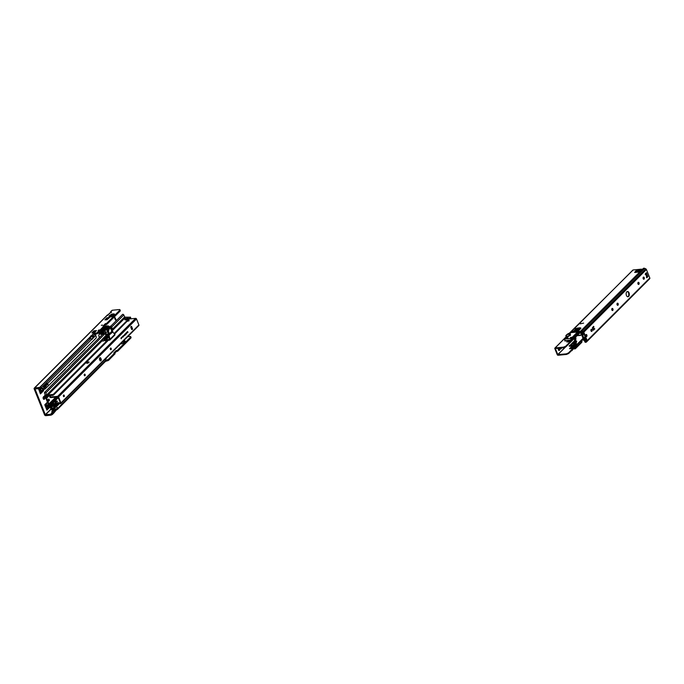 <?xml version="1.0" encoding="UTF-8"?>
<svg xmlns="http://www.w3.org/2000/svg" width="684" height="684" viewBox="0 0 684 684"><rect width="100%" height="100%" fill="white"/><g stroke="black" fill="none" stroke-linecap="round" stroke-linejoin="round"><path stroke-width="1.03" d="M40.698 390.607A1.086 0.641 84.4 0 0 40.92 389.367A1.086 0.641 84.4 0 0 40.211 388.589A1.086 0.641 84.4 0 0 39.946 388.726A1.086 0.641 84.4 0 0 39.715 389.974A1.086 0.641 84.4 0 0 40.424 390.744A1.086 0.641 84.4 0 0 40.698 390.607M40.005 390.547A1.086 0.641 84.4 0 0 39.834 388.863M46.324 405.073A1.086 0.641 -95.6 0 1 46.486 406.758M46.426 404.937A1.086 0.641 -95.6 0 1 46.7 404.8A1.086 0.641 -95.6 0 1 47.401 405.569A1.086 0.641 -95.6 0 1 47.179 406.818A1.086 0.641 -95.6 0 1 46.905 406.954A1.086 0.641 -95.6 0 1 46.204 406.176A1.086 0.641 -95.6 0 1 46.426 404.937M109.269 315.692L109.26 315.999A2.685 0.949 -21.8 0 0 109.158 316.341A1.667 0.59 158.2 0 1 108.927 316.76L108.884 316.803A3.163 1.12 -21.8 0 0 112.039 316.521L112.125 316.453A1.667 0.59 158.2 0 1 112.775 315.991A2.685 0.949 -21.8 0 0 113.416 315.589L114.074 314.939A2.685 0.949 -21.8 0 0 114.185 314.58A1.667 0.59 158.2 0 1 114.416 314.161L114.459 314.093A3.163 1.12 -21.8 0 0 111.304 314.401L111.218 314.469A1.667 0.59 158.2 0 1 110.569 314.931A2.685 0.949 -21.8 0 0 109.927 315.333L109.269 315.692M109.534 316.666L110.278 316.196A2.685 0.949 158.2 0 1 110.911 315.803A1.667 0.59 -21.8 0 0 111.56 315.341L111.646 315.273A3.163 1.12 158.2 0 1 114.151 314.768M102.395 325.054L101.335 325.327L102.395 325.054M120.435 343.949A3.163 1.12 -21.8 0 0 122.804 343.436L122.889 343.368A1.667 0.59 158.2 0 1 123.539 342.906A2.685 0.949 -21.8 0 0 124.18 342.504L124.847 341.846A2.685 0.949 -21.8 0 0 124.95 341.496A1.667 0.59 158.2 0 1 125.181 341.077L125.223 341.034A3.163 1.12 -21.8 0 0 123.479 340.906M89.476 338.392L91.656 336.571L94.187 336.93L91.947 339.444L91.254 338.965A1.163 0.838 -135 0 0 90.553 338.589L89.065 338.315A1.163 0.838 -135 0 0 88.8 338.298L93.349 333.741A1.163 0.838 45 0 1 93.623 333.758L94.794 333.972L95.23 334.801A1.163 0.838 45 0 1 95.7 335.416L96.076 336.366A1.667 0.992 -95.6 0 1 96.179 337.981L48.29 385.887L46.555 387.52L45.922 385.93L45.033 386.819L45.477 388.495M46.555 387.52L45.674 388.409M54.797 408.126L53.916 409.015L54.549 410.605L55.438 409.716L54.797 408.126L57.345 405.68M44.058 387.572L45.041 389.059L44.434 387.418L42.716 388.418L39.988 387.409A1.163 0.838 -135 0 0 39.723 387.392L34.73 387.879A1.163 0.838 -135 0 0 34.2 388.982L44.503 414.743A1.163 0.838 -135 0 0 45.845 415.667L50.83 415.179A1.163 0.838 -135 0 0 51.069 415.12L52.3 414.521L51.762 413.692L52.377 414.478L53.839 413.042M45.041 389.059L44.879 389.128A4.164 2.479 -95.6 0 1 44.409 389.256A4.164 2.479 -95.6 0 1 42.716 388.418L41.673 388.469L41.647 387.631M44.409 389.256L43.605 389.333A4.164 2.479 -95.6 0 1 41.912 388.495M44.434 387.418L44.87 386.982L45.512 388.572L45.067 389.008M48.29 385.887L47.76 383.373L46.965 383.45L46.871 384.357L43.844 387.281L43.006 386.144L41.536 387.614L41.656 388.469L35.004 388.905L45.306 414.666L50.488 414.307L51.83 413.623M53.925 411.332L53.771 413.05L53.831 412.238L52.694 413.375A4.164 2.479 -95.6 0 1 53.215 409.981L53.925 411.332M52.3 414.521L52.694 413.375L51.898 413.452A4.164 2.479 -95.6 0 1 52.42 410.058L53.326 409.776M53.942 411.315L54.387 410.768L53.916 409.015M52.523 409.69L56.37 405.928M53.754 409.177L53.318 409.613L53.95 411.212M53.908 412.897L57.747 408.322L56.533 406.493M105.191 359.194A1.667 0.992 -95.6 0 1 105.302 359.425L105.678 360.374A1.163 0.838 45 0 1 105.729 361.032L105.421 361.383L105.729 361.032M105.678 360.374L57.747 408.322L56.909 408.331M93.392 337.007L91.468 339.196M50.043 406.98L46.905 410.118L44.768 404.766L47.512 402.021M114.219 317L115.305 319.719L115.938 319.59L115.852 321.095M113.621 315.504L114.006 314.76M110.107 317.008L111.971 315.153M59.08 377.884A4.275 2.539 84.4 0 0 58.396 378.337L46.726 390.248M44.699 396.729A1.334 0.795 84.4 0 0 44.101 396.378A1.334 0.795 84.4 0 0 43.767 396.549L43.434 396.874A1.334 0.795 84.4 0 0 43.16 398.404A1.334 0.795 84.4 0 0 44.032 399.362A1.334 0.795 84.4 0 0 44.366 399.191L44.691 398.866A1.334 0.795 84.4 0 0 44.99 397.43M68.81 365.359L84.978 349.652A199.933 70.674 158.2 0 1 79.635 354.791L75.907 358.262M54.258 379.911L65.382 369.249A399.875 141.349 158.2 0 1 56.541 377.816L54.292 379.988M42.28 388.863L42.964 389.906A1.035 0.744 45 0 1 43.682 390.641L40.424 393.907L38.424 388.418M43.682 390.641L43.152 389.307M99.531 333.929L99.094 334.493A1.436 0.855 84.4 0 0 98.958 336.357L99.428 337.52M43.614 399.217L43.887 398.943A1.334 0.795 84.4 0 0 44.221 397.755A1.334 0.795 84.4 0 0 43.716 396.6M107.354 315.563L110.346 312.81A1.163 0.838 45 0 1 110.286 312.631L111.133 312.708M111.381 312.417L111.03 311.545L110.586 311.759L111.919 310.433A1.163 0.838 45 0 1 112.338 310.245L119.23 309.57A1.667 0.59 158.2 0 1 119.965 309.767A1.667 0.59 158.2 0 1 119.743 310.254L106.559 323.455L105.327 323.72L103.01 326.037L103.917 326.097L100.035 329.979M107.978 314.785L110.286 312.631M51.907 414.735L51.36 413.923M53.771 411.674L56.892 408.562M105.584 361.28L57.516 409.357L56.669 408.784M41.177 388.461L41.057 387.606M105.627 360.254L108.175 359.519L114.681 353.012L113.775 352.953L116.092 350.636L117.323 350.37L117.665 351.234L130.858 338.041A1.667 0.59 -21.8 0 0 131.072 337.554L130.73 336.682A1.667 0.59 -21.8 0 0 129.994 336.485L127.669 336.716M117.665 351.234L116.442 351.508L114.784 353.166M114.998 353.808L108.525 360.391L105.439 361.417M121.675 342.71L121.684 342.718A2.685 0.949 158.2 0 1 121.684 342.718A1.667 0.59 -21.8 0 0 122.325 342.257L122.41 342.188A3.163 1.12 158.2 0 1 124.924 341.684M119.469 345.334L119.007 345.377M106.422 358.382L105.96 358.425M107.713 360.759L107.362 359.895L107.696 360.759M117.323 350.37L130.516 337.178A1.667 0.59 -21.8 0 0 130.73 336.682M105.319 359.476L106.96 357.433M117.716 346.668L119.999 344.377M93.375 336.887L93.862 336.348L94.187 336.93L95.7 335.416M91.408 335.69A1.163 0.838 45 0 1 91.673 335.699L93.161 335.972A1.163 0.838 45 0 1 93.862 336.348M46.965 383.45L43.451 386.648M46.58 383.544L46.461 382.689L43.006 386.144M94.794 333.972L94.879 334.562M93.366 333.724L96.598 332.971L98.334 331.68M91.955 332.766L93.742 330.971L96.478 330.569L94.614 332.509L92.032 332.971M107.02 319.744L104.934 319.864L106.79 317.923L109.517 317.521L107.02 319.744M119.965 309.767L120.307 310.639A1.667 0.59 158.2 0 1 120.093 311.126L106.901 324.319L106.559 323.455M104.019 326.242L105.678 324.592L106.901 324.319M101.548 329.671L104.233 326.892M99.052 332.176L97.761 333.467L97.41 332.604M94.862 334.485L96.897 333.852L96.555 332.98L96.897 333.852L97.761 333.467M93.058 332.877L95.657 331.466M106.097 319.83L108.705 318.419M109.534 317.025A2.685 0.949 158.2 0 1 109.611 316.863L109.26 315.982M115.793 319.231L114.553 316.675M91.665 339.452L47.76 383.373L46.461 382.689L90.553 338.589M70.657 363.503L68.939 365.692M115.305 319.719L115.485 319.018M109.56 316.966L110.432 316.094M111.466 315.427L111.937 315.162M57.165 408.083L55.438 409.716M45.922 385.93L47.649 384.297L46.871 384.357M100.984 330.688L101.796 330.859L102.788 334.408L103.54 334.125M101.001 330.774L99.265 330.799L99.684 331.398A1.06 0.658 50.8 0 1 99.642 332.133L101.146 332.133L100.642 330.868M109.602 327.781L110.68 326.858L109.602 327.781L107.687 327.67L106.011 328.816L107.627 327.055M109.337 326.952L107.713 327.67L109.902 326.892M98.436 331.971L98.145 331.184L98.676 331.013L98.205 330.611L98.145 331.184L98.855 332.159L98.334 331.654M99.368 330.449L99.018 329.876L98.205 330.611L98.812 330.269L99.565 331.278M98.812 330.269L98.265 330.483L98.676 331.013M100.557 329.876L100.557 329.876A3.403 1.206 -21.8 0 0 102.07 329.628A1.975 0.693 -21.8 0 0 103.207 329.158A3.959 1.402 -21.8 0 0 105.191 327.114A4.027 1.419 158.2 0 1 105.687 326.165L106.217 327.251L105.798 326.242A3.924 1.385 -21.8 0 0 105.319 327.166A4.061 1.436 158.2 0 1 103.284 329.261A2.069 0.735 158.2 0 1 102.087 329.748A3.505 1.24 158.2 0 1 100.873 329.987A3.505 1.24 158.2 0 1 100.531 330.004L100.941 331.03M101.6 330.894L103.164 330.372M102.061 330.517L102.874 332.321L102.155 332.749L102.788 334.408L102.104 334.365L101.6 333.108M106.704 334.425L108.465 334.04L106.584 334.373L104.755 330.115L107.123 329.799L104.934 330.244L105.798 329.235L104.823 330.03L104.601 329.508L103.977 329.765L104.481 329.38M109.132 326.978L109.628 327.046M109.748 326.901L108.901 327.02M102.155 332.749L101.463 331.09M102.01 332.407L101.403 332.356M103.096 331.441L103.532 332.569L105.55 332.373L104.746 330.295L103.814 330.269L104.216 331.33L103.139 331.304L104.216 331.33M104.105 331.082L103.139 331.304M102.703 330.799L103.122 330.492L103.481 331.167M103.01 330.013L103.643 329.714L102.797 330.714M108.072 327.097L108.841 326.071L109.235 326.696M107.508 325.909L105.678 326.046A4.198 1.488 -21.8 0 0 105.575 326.148A4.198 1.488 -21.8 0 0 105.037 327.183A3.788 1.342 158.2 0 1 103.13 329.124A1.804 0.633 158.2 0 1 102.087 329.551A3.232 1.146 158.2 0 1 100.625 329.791L99.248 330.594L100.924 330.663M104.891 327.662A3.694 1.308 -21.8 0 0 104.977 327.303L105.037 327.183M111.535 326.807L111.851 327.508A1.334 0.47 158.2 0 1 111.689 327.756L110.791 327.089M112.116 328.183L111.432 326.738L111.911 328.91L111.526 327.91L110.748 328.277M109.055 332.8L109.414 333.715L111.86 331.261L110.62 328.158L109.449 328.004L108.183 329.261L110.261 327.935L109.414 328.012L107.602 329.192M107.029 329.064L108.046 328.517L107.465 329.072M108.346 327.072L109.064 326.961M108.286 331.099L107.585 331.92L105.55 332.373L106.627 334.425M103.472 329.859L101.796 330.859M103.173 334.365L103.566 334.04L102.874 332.321M106.918 325.815L105.644 326.063L103.13 329.124L99.043 330.252L98.864 331.15L99.513 331.483L99.496 331.047M105.858 326.071A3.027 1.069 158.2 0 1 106.567 325.96A3.027 1.069 158.2 0 1 107.243 325.96L104.156 329.372L101.258 330.731L99.719 330.56L100.343 329.962M98.889 332.168L99.642 332.133M107.294 326.225L107.2 326.088A2.924 1.035 -21.8 0 0 106.55 326.088A2.924 1.035 -21.8 0 0 105.866 326.208L105.687 326.165M109.004 326.995L109.697 327.072M109.902 326.875L107.602 325.917M108.046 326.901L107.687 326.012L105.156 329.209M105.31 329.526L104.678 329.483L104.686 330.081M104.643 329.218L104.259 329.483A1.522 0.539 -21.8 0 0 103.968 329.722L103.977 329.765M104.327 330.03L105.37 329.543M107.328 326.191L104.105 329.406M101.36 330.74L99.693 330.483M103.404 331.176L104.019 331.124M107.798 326.285L108.688 326.277L107.969 326.986M108.021 326.952L107.397 325.866M107.687 327.67L108.405 327.687M107.756 327.491L106.08 328.585M107.721 327.687L108.046 328.517M106.943 325.806L105.96 325.9M103.72 330.133L103.378 330.286A1.214 0.427 -21.8 0 1 103.122 330.492L102.762 330.894L103.985 333.672L105.105 333.561L105.55 334.613L105.105 333.561M102.626 330.945L103.31 332.646L102.711 330.919M46.837 395.087L45.845 392.941L104.592 334.1A1.214 0.427 -21.8 0 0 104.823 333.903L104.866 333.809A1.317 0.462 158.2 0 1 104.618 334.014L104.088 334.365L103.395 332.638L104.062 334.348L104.481 333.681M100.009 334.066L99.847 333.074L100.616 334.237L100.582 333.647A1.06 0.658 -129.2 0 0 99.958 332.92L98.864 333.022L99.813 332.185M99.026 333.382L99.094 332.783L102.275 333.04L101.454 332.911L102.001 334.245L100.676 334.288M103.763 333.826L103.173 334.305M111.988 328.705L110.996 329.047M111.159 329.303L111.672 329.226M99.12 333.638L100.197 333.134L100.266 333.886L100.052 333.057M99.197 333.818L100.591 333.536M111.851 327.482L112.108 328.26M100.557 334.151L102.07 334.279M111.022 329.089L111.595 329.261M104.062 334.348L104.592 334.1M101.642 332.954L99.958 332.92M110.244 326.824L111.304 326.738M106.764 329.662L107.191 329.081L105.823 329.209L107.619 329.226L108.431 331.167L109.132 329.252L107.798 329.654M106.123 334.45L108.688 333.698L107.123 329.799L107.559 329.363L109.047 333.074M49.137 400.927A1 0.598 84.4 0 0 48.444 399.191A1 0.598 84.4 0 0 49.137 400.927M48.538 400.918A1 0.598 84.4 0 0 48.376 399.268M125.719 319.924A1.881 0.667 158.2 0 1 124.89 319.702A1.881 0.667 158.2 0 1 125.668 318.735A1.881 0.667 158.2 0 1 127.557 318.077A1.881 0.667 158.2 0 1 128.387 318.299A1.881 0.667 158.2 0 1 127.609 319.257A1.881 0.667 158.2 0 1 125.719 319.924M125.369 319.924A1.881 0.667 158.2 0 1 127.848 318.804A1.881 0.667 158.2 0 1 128.199 318.795M108.876 333.912L108.277 334.955L109.329 339.375M45.794 398.097L45.229 396.31L45.751 395.874L45.272 395.207L44.759 395.506L45.264 395.01L44.657 395.591A1 0.718 45 0 0 44.563 396.378L44.947 397.327A1 0.718 -135 0 0 45.794 398.097L48.213 404.141A1 0.718 -135 0 0 48.017 405.005L48.393 405.963A1 0.718 45 0 0 49.248 406.724L50.069 407.031L50.873 409.032A0.846 0.616 -135 0 0 52.232 408.904L51.77 406.553M46.948 395.061L53.215 394.42L107.243 340.384M114.219 333.399L130.413 317.196L124.779 317.162M108.431 335.331L107.85 335.075A0.864 0.513 -95.6 0 0 107.465 335.151L104.182 338.435A0.864 0.513 -95.6 0 0 103.977 338.948L103.763 340.923L104.806 339.88M46.999 395.762L47.726 395.951A1 0.718 -135 0 0 48.017 395.976L53.506 395.147L108.363 340.273M114.655 333.972L130.61 317.692M47.307 395.839L45.811 397.413A1 0.718 45 0 1 46.666 398.173L48.957 403.902A1 0.718 45 0 1 48.761 404.774L49.06 405.894L58.012 396.951M53.215 394.42L53.506 395.147M130.704 317.923L130.413 317.196M46.88 395.788L46.837 395.771A1 0.718 -135 0 1 45.982 395.01L45.973 394.993A1 0.718 -135 0 1 45.862 395.797L46.247 395.412M124.779 317.119L123.787 314.973A0.846 0.616 45 0 0 122.504 314.443L110.098 326.849M45.845 392.941A0.846 0.616 -135 0 0 44.486 393.069L45.289 395.19M59.414 403.74L57.653 405.509L57.362 404.783L58.892 403.252M57.362 404.783L51.873 405.612A1 0.718 -135 0 0 51.616 405.689L51.001 406.074L51.497 406.732L51.095 406.005M57.653 405.509L51.591 406.664M51.462 406.749L51.001 406.074M50.855 406.176L50.958 406.091A1 0.718 -135 0 0 50.761 406.963L51.565 408.981L50.761 406.963A1 0.718 -135 0 0 49.881 406.202L52.42 403.663M49.06 405.894L49.881 406.202M48.213 404.141L48.761 404.774M44.657 395.591A1 0.718 45 0 1 44.759 395.506L45.264 396.164M109.269 339.435L106.234 339.726L106.858 338.982M107.815 335.895L104.472 339.153L104.344 340.341M104.182 338.435L102.856 338.563A0.864 0.513 84.4 0 0 102.643 339.084L102.429 341.051L103.763 340.923M102.856 338.563L106.131 335.28A0.864 0.513 84.4 0 1 106.524 335.203M106.875 338.922L108.867 336.93M106.285 339.555L106.371 338.717A0.864 0.513 84.4 0 1 106.584 338.195L108.73 336.058M105.037 340.777L106.157 340.692L105.037 340.777L105.242 338.828A0.864 0.513 84.4 0 1 105.447 338.306L108.568 335.186M105.216 339.093L104.472 339.161M106.234 339.726L106.524 340.452L109.56 340.153A0.932 0.675 45 0 0 109.902 339.999L114.792 335.109A0.932 0.675 -135 0 0 114.878 334.382L111.868 331.082L125.582 317.367M106.524 340.452L106.157 339.709M105.131 339.845L104.387 339.922M108.277 334.809L108.534 334.271L108.277 334.809M108.585 334.373L108.705 335.322M109.902 339.999A0.932 0.675 45 0 0 109.987 339.273L108.978 334.767L112.407 331.33M109.885 339.025L109.218 339.084M112.98 331.766L108.636 335.502M109.192 328.824L108.73 328.893L109.192 328.824M109.201 328.423L109.833 328.217L109.201 328.423M108.132 330.457L108.217 331.005M109.414 333.715L108.987 333.903M107.79 329.628L109.397 328.021L108.329 328.602M108.354 330.979L109.004 329.201L110.346 327.935L111.902 331.167M64.099 396.532A1.419 0.846 84.4 0 0 63.997 395.207A1.419 0.846 84.4 0 0 63.963 395.121M63.757 395.019A0.829 0.496 84.4 0 0 63.911 396.677A0.829 0.496 84.4 0 0 63.757 395.019A0.829 0.496 -95.6 0 1 63.886 396.677M84.97 375.653A1.419 0.846 84.4 0 0 84.867 374.328A1.419 0.846 84.4 0 0 84.833 374.242M84.594 374.139A0.829 0.496 -95.6 0 1 84.748 375.798M111.056 349.558A1.419 0.846 84.4 0 0 110.953 348.233A1.419 0.846 84.4 0 0 110.919 348.147M110.68 348.045A0.829 0.496 -95.6 0 1 110.842 349.704M84.294 375.371A0.829 0.496 84.4 0 0 85.115 374.558A0.829 0.496 84.4 0 0 84.294 375.371M110.38 349.276A0.829 0.496 84.4 0 0 111.201 348.464A0.829 0.496 84.4 0 0 110.38 349.276M55.336 402.372A1.334 0.47 158.2 0 1 57.037 401.636A1.334 0.47 158.2 0 1 57.191 401.628M55.498 402.363A1.334 0.47 158.2 0 1 54.917 402.201A1.334 0.47 158.2 0 1 55.464 401.525A1.334 0.47 158.2 0 1 56.806 401.055A1.334 0.47 158.2 0 1 57.388 401.209A1.334 0.47 158.2 0 1 56.84 401.893A1.334 0.47 158.2 0 1 55.498 402.363M52.164 406.339L51.873 405.612L53.113 404.372L56.875 403.834A1.667 0.59 158.2 0 1 58.542 403.252A1.667 0.59 158.2 0 1 59.149 403.321M58.294 397.643L52.42 403.68L56.644 403.261A1.667 0.59 158.2 0 1 58.311 402.679A1.667 0.59 158.2 0 1 59.046 402.876A1.667 0.59 158.2 0 1 59.046 403.021L60.423 402.97L57.909 396.9L50.394 397.626L49.727 396.934L50.394 397.626M87.167 363.281A1.368 0.479 -21.8 0 0 88.544 362.802A1.368 0.479 -21.8 0 0 89.108 362.101A1.368 0.479 -21.8 0 0 88.51 361.947A1.368 0.479 -21.8 0 0 87.133 362.426A1.368 0.479 -21.8 0 0 86.569 363.118A1.368 0.479 -21.8 0 0 87.167 363.281M127.78 319.146L126.831 319.642M49.727 396.934L50.787 395.703M127.258 321.36L129.173 320.48L128.207 320.42M128.789 320.958L127.54 321.087M138.544 325.678A0.769 0.556 -135 0 0 138.895 324.951L60.953 402.919L58.559 396.925A0.769 0.556 45 0 0 57.678 396.318L50.163 397.053M138.895 324.951L136.501 318.966A0.769 0.556 -135 0 0 135.62 318.359L129.695 318.932M52.865 403.791L53.096 404.372L52.42 403.68M59.089 403.132L59.286 403.663L60.611 403.646A0.769 0.556 45 0 0 60.953 402.919M131.55 327.67L131.063 327.918M130.995 327.756L131.49 327.704M130.824 327.166L131.328 327.123M101.121 358.946L100.89 358.365A1.334 0.795 84.4 0 0 100.112 357.689A1.334 0.795 84.4 0 0 99.59 359.673L99.821 360.254A1.334 0.795 84.4 0 0 100.599 360.921A1.334 0.795 84.4 0 0 101.121 358.946L100.36 358.416A1.334 0.795 84.4 0 0 99.855 357.8M132.414 328.457L131.721 326.721A0.829 0.496 84.4 0 0 130.909 327.533L131.602 329.269A0.829 0.496 84.4 0 0 132.414 328.457L131.884 328.508L131.191 326.772A0.829 0.496 84.4 0 0 130.977 326.456M126.13 332.92L126.275 333.937L126.13 332.92M124.411 334.638L124.608 335.613L124.411 334.638M124.437 334.613L124.36 335.545M123.462 335.528L123.624 336.289M122.633 336.408L122.641 337.015L122.769 336.528M121.735 337.306L121.743 337.913L121.872 337.426M120.94 338.05L121.102 338.811M127.532 332.014L127.72 332.492M127.498 331.535L128.019 332.193M121.299 337.691L121.461 338.452M122.274 336.767L122.282 337.374L122.41 336.887M123.257 336.964L122.983 336.066L123.257 336.964M124.873 334.177L124.915 335.297L124.873 334.177M125.523 333.527L125.711 334.502L125.523 333.527M126.506 332.544L126.66 333.544L126.506 332.544M126.531 332.518L126.454 333.424M127.044 331.997L127.121 332.757L127.275 332.133M100.326 360.87A1.334 0.795 84.4 0 0 100.591 358.997M131.807 329.585A0.829 0.496 84.4 0 0 131.884 328.508M122.94 336.109L123.24 336.716M124.907 334.143L125.275 334.938M124.984 335.228L124.736 334.613M124.625 334.425L125.121 334.792M125.548 333.501L125.882 334.194M126.155 332.894L126.343 333.869M126.198 333.347L126.275 333.809M126.677 332.98L126.557 333.45M647.962 276.627L646.406 272.719L645.345 273.78L645.516 274.703A1.667 0.992 -95.6 0 1 646.32 275.541A1.667 0.992 -95.6 0 1 646.457 277.046L646.782 277.747L647.962 276.627L646.979 277.063L645.576 273.549M626.809 291.82A2.668 1.59 84.4 0 0 626.253 294.881A2.668 1.59 84.4 0 0 627.989 296.788A2.668 1.59 84.4 0 0 628.656 296.446A2.668 1.59 84.4 0 0 629.212 293.385A2.668 1.59 84.4 0 0 627.476 291.478A2.668 1.59 84.4 0 0 626.809 291.82M627.724 296.779A2.668 1.59 84.4 0 0 628.126 296.505A2.668 1.59 84.4 0 0 628.724 293.658A2.668 1.59 84.4 0 0 627.211 291.546M586.692 336.502A1.086 0.641 -95.6 0 1 586.427 336.639A1.086 0.641 -95.6 0 1 585.718 335.87A1.086 0.641 -95.6 0 1 585.94 334.621A1.086 0.641 -95.6 0 1 586.214 334.485A1.086 0.641 -95.6 0 1 586.923 335.254A1.086 0.641 -95.6 0 1 586.692 336.502M586.162 336.554A1.086 0.641 -95.6 0 1 586.145 336.571A1.086 0.641 -95.6 0 0 586.427 335.536A1.086 0.641 -95.6 0 0 585.957 334.604M591.01 330.876A1.086 0.641 84.4 0 0 591.643 331.424A1.086 0.641 84.4 0 0 592.062 329.816A1.086 0.641 84.4 0 0 591.429 329.261A1.086 0.641 84.4 0 0 591.01 330.876M591.361 331.347A1.086 0.641 84.4 0 0 591.532 329.868A1.086 0.641 84.4 0 0 591.173 329.389M617.25 303.303A1.086 0.641 84.4 0 0 617.019 304.551A1.086 0.641 84.4 0 0 617.729 305.321A1.086 0.641 84.4 0 0 618.003 305.184A1.086 0.641 84.4 0 0 618.225 303.944A1.086 0.641 84.4 0 0 617.515 303.166A1.086 0.641 84.4 0 0 617.25 303.303A1.086 0.641 84.4 0 1 617.729 304.218A1.086 0.641 84.4 0 1 617.464 305.235A1.086 0.641 84.4 0 1 617.455 305.252M612.779 310.408A1.086 0.641 -95.6 0 1 612.513 310.545A1.086 0.641 -95.6 0 1 611.804 309.767A1.086 0.641 -95.6 0 1 612.026 308.527A1.086 0.641 -95.6 0 1 612.3 308.39A1.086 0.641 -95.6 0 1 613.009 309.159A1.086 0.641 -95.6 0 1 612.779 310.408M612.043 308.51A1.086 0.641 -95.6 0 1 612.513 309.442A1.086 0.641 -95.6 0 1 612.248 310.459A1.086 0.641 -95.6 0 1 612.231 310.476M638.121 282.432A1.086 0.641 84.4 0 0 637.89 283.672A1.086 0.641 84.4 0 0 638.599 284.45A1.086 0.641 84.4 0 0 638.873 284.313A1.086 0.641 84.4 0 0 639.095 283.065A1.086 0.641 84.4 0 0 638.386 282.295A1.086 0.641 84.4 0 0 638.121 282.432M638.326 284.373A1.086 0.641 84.4 0 0 638.334 284.364A1.086 0.641 84.4 0 0 638.599 283.347A1.086 0.641 84.4 0 0 638.129 282.415M643.336 277.208A1.086 0.641 -95.6 0 1 643.61 277.071A1.086 0.641 -95.6 0 1 644.311 277.849A1.086 0.641 -95.6 0 1 644.089 279.089A1.086 0.641 -95.6 0 1 643.815 279.226A1.086 0.641 -95.6 0 1 643.114 278.456A1.086 0.641 -95.6 0 1 643.336 277.208A1.086 0.641 -95.6 0 1 643.815 278.123A1.086 0.641 -95.6 0 1 643.558 279.14A1.086 0.641 -95.6 0 1 643.541 279.157M580.331 331.407L581.118 331.569A1 0.718 45 0 1 581.913 331.492L583.281 332.21L586.658 340.649L585.949 341.564A1 0.718 45 0 1 585.145 341.641L584.615 341.419L585.076 342.171A1.667 1.206 45 0 0 585.82 342.299A1.667 1.206 45 0 0 586.41 342.043L587.094 341.384A1 0.718 45 0 0 587.094 341.376L649.697 278.756A1 0.718 -135 0 0 649.8 277.961L646.423 269.53A1 0.718 -135 0 0 645.73 268.821L644.593 268.333A1.667 1.206 -135 0 0 643.259 268.47L580.648 331.099A1.667 1.206 45 0 1 581.981 330.971L644.593 268.333M594.028 329.295L593.404 330.115L592.395 327.927M646.534 277.576L647.064 277.054M593.114 326.841L593.028 327.961L593.874 327.055L593.635 326.336L592.353 327.807L593.336 330.269L594.721 328.884L594.456 328.388L593.532 329.295M583.05 331.971L583.119 331.449A1 0.718 45 0 1 583.82 332.159L587.188 340.598A1 0.718 45 0 1 587.094 341.376L649.706 278.747M586.291 339.734L584.615 341.419M645.73 268.821L583.119 331.449L581.981 330.971M586.624 340.906L587.094 341.384M646.927 277.191L646.457 276.011M646.115 275.148L645.499 273.626M645.414 274.652L645.226 274.181M586.239 339.597L585.641 340.187L585.41 339.538A1.667 1.206 -135 0 0 584.076 339.666L583.443 339.384L581.229 333.86M584.273 338.016L584.675 339.349L583.409 339.298M584.042 337.776L583.076 337.366L582.494 335.921L583.11 335.092L582.674 334.023L580.75 333.501A0.667 0.479 45 0 1 581.349 332.92L581.716 333.074A1 0.718 -135 0 0 582.52 332.997L583.563 332.903M611.761 309.288L612.283 308.758M585.641 340.187L585.342 340.059A1 0.718 -135 0 0 584.546 340.136L584.076 339.666M585.017 338.717L585.641 338.093L585.017 338.725M584.324 340.35A0.667 0.479 45 0 1 583.324 339.931L583.17 339.538M582.7 332.826L583.29 332.227L582.52 332.997L583.161 333.305M581.656 333.604A1.667 1.206 -135 0 0 582.982 333.476M582.905 333.544L582.674 334.023M583.11 335.092L583.007 333.698M584.367 337.451L583.401 337.041L582.828 335.596M584.7 339.084L584.598 337.682M585.034 338.76L584.726 339.23M593.806 329.021L593.011 327.978L593.421 326.875M593.55 329.346L592.848 327.508L592.524 327.91M592.361 327.841L593.276 330.124M575.278 344.437L574.851 344.779L575.458 344.975L573.833 345.651L574.398 346.036L572.773 346.711L573.337 347.096L571.713 347.771L572.277 348.156L569.498 348.703L573.637 344.454L574.132 342.727L575.552 341.384L576.68 341.102L576.073 343.556L576.518 343.915L575.278 344.437M570.157 348.746L573.867 345.035L574.474 343.146L576.569 341.607M580.494 335.425L580.981 334.938L577.339 335.656L580.494 335.425M574.645 338.349L575.894 337.896L575.748 340.393A2.001 0.71 158.2 0 1 575.475 340.863L574.919 341.41A2.001 0.71 158.2 0 1 574.851 341.478L573.611 342.607A1.496 0.53 -21.8 0 0 573.389 342.872A2.001 0.71 158.2 0 1 573.166 343.171L571.593 344.89A1.419 0.504 158.2 0 1 571.833 345.044A1.419 0.504 158.2 0 1 570.704 346.036A1.419 0.504 158.2 0 1 569.208 346.095A1.419 0.504 158.2 0 1 570.105 345.206L572.175 343.171A2.83 1 158.2 0 1 572.585 342.667L574.5 340.803L574.645 338.349L574.876 338.931L575.868 338.392M571.901 332.424L571.952 331.612L572.901 331.073L573.175 331.603M570.636 340.427L568.387 341.957L566.805 341.957L567.959 340.692M575.911 328.867L574.705 328.765L576.415 328.38M579.998 323.831L583.64 323.122L579.998 323.831M561.479 347.925A1.419 0.846 -95.6 0 1 561.136 348.754A1.419 0.846 -95.6 0 1 560.111 348.532A1.419 0.846 -95.6 0 1 559.897 348.079M558.383 348.224A1.334 0.795 84.4 0 0 558.324 349.704A1.334 0.795 84.4 0 0 559.136 350.482A1.334 0.795 84.4 0 0 559.469 350.319A1.334 0.795 84.4 0 0 559.444 348.122M558.862 350.43A1.334 0.795 84.4 0 0 558.939 350.37A1.334 0.795 84.4 0 0 558.913 348.173M563.864 347.694L563.633 347.113L565.779 346.172L566.01 346.745L563.864 347.694L555.374 348.532L557.759 354.603L566.326 353.859L568.472 352.91L583.033 338.349M563.633 347.113L555.177 347.934A0.769 0.556 -135 0 0 554.835 348.66L557.229 354.654A0.769 0.556 -135 0 0 558.11 355.261L566.557 354.44L566.326 353.859M632.717 270.377A0.769 0.556 45 0 1 633.119 269.975L641.566 269.154L641.994 269.718M578.826 331.911L579.305 331.432L578.621 331.911M578.929 331.937L579.579 331.278L578.356 331.937M581.289 331.458L566.01 346.745M580.434 331.509L565.779 346.172M640.284 270.932L640.139 270.274L640.746 270.334L638.659 272.061L634.658 272.454L635.949 270.804L640.139 270.274L640.369 270.855M635.154 272.403L636.813 270.599M567.455 342L568.857 340.606M572.166 332.398L573.124 331.654M569.61 346.275A1.419 0.504 158.2 0 1 570.336 345.788L572.405 343.753A2.83 1 158.2 0 1 572.824 343.24L574.731 341.384L574.876 338.931M568.472 352.91L568.703 353.491L583.264 338.931M568.703 353.491L566.557 354.44M576.073 343.616L576.313 344.214M575.082 345.334L574.851 344.779L575.082 345.334M637.001 272.223L636.77 271.633A0.769 0.453 -95.6 0 1 636.684 271.112M571.687 337.759L572.098 337.349L571.26 337.289L570.413 337.665L570.764 337.956L572.081 337.323L570.884 337.836M577.048 329.44L575.911 330.457L576.92 330.389L575.988 330.885L577.766 328.987L577.98 329.38L577.014 329.474M576.655 330.381L577.98 329.38M579.801 328.089L579.22 328.5L579.587 328.012M579.057 328.311L577.527 328.816L579.22 328.5M575.954 331.338L575.347 331.731M575.21 331.56L574.346 331.997L575.381 331.74M577.364 331.894L580.776 328.474M564.975 340.983L571.166 340.375L570.986 339.948L564.804 340.786M578.604 332.287L579.211 332.646L578.715 333.151L578.091 332.398L571.73 338.76L571.807 340.093L579.228 332.672M571.807 340.093L571.166 340.375M566.438 337.366L564.941 338.965L564.796 340.546L564.745 339.059L564.753 340.923M579.057 328.354L579.784 328.046L579.194 328.491M575.389 331.492L575.937 331.287L575.629 331.663M575.372 331.432L574.372 331.885L575.141 331.124M566.403 337.28L564.745 339.059L571.157 338.358L577.518 331.997L570.849 332.646L570.302 333.45M575.783 339.837L574.757 340.854M570.721 348.182L571.721 348.079M574.791 347.566L582.366 339.82L581.725 340.675L581.887 341.889L575.526 348.25L574.415 347.788M576.202 343.941L575.535 344.403L576.125 343.744M576.176 343.881L575.757 344.385M111.253 325.695A4.275 2.539 84.4 0 0 110.569 326.148A4.275 2.539 84.4 0 0 110.056 326.849M52.42 410.058L53.215 409.981M45.306 414.666L50.89 409.075M77.831 359.126A4.275 2.539 84.4 0 0 77.147 359.579L71.931 364.803A4.275 2.539 84.4 0 0 71.375 365.589M107.773 314.811L34.73 387.879M112.338 310.245L111.03 311.545M50.522 414.299L51.856 412.965L50.488 414.307M56.558 408.887L57.105 409.699M45.495 414.795L51.009 409.28M108.175 359.519L108.525 360.391M114.681 353.012L115.032 353.876M107.32 359.895L107.662 360.767M130.516 337.178L130.858 338.041M106.336 359.989L106.687 360.861M117.109 350.464L117.451 351.328M116.306 350.541L116.656 351.414M116.092 350.636L116.442 351.508M94.059 337.323L93.263 337.4M91.305 335.699L91.656 336.571M46.461 383.638L46.341 382.784M94.657 334.476L93.161 335.972M93.623 333.758L91.673 335.699M89.065 338.315L39.988 387.409M88.8 338.298L39.723 387.392M95.067 334.322L94.717 333.45M104.259 326.961L103.917 326.097M120.093 311.126L119.743 310.254M95.922 333.946L95.572 333.074M106.687 324.413L106.345 323.549M105.892 324.49L105.541 323.626M105.678 324.592L105.327 323.72M96.948 333.843L96.598 332.971M94.734 331.552L94.392 330.688M94.093 331.843L93.742 330.971M107.14 318.795L106.79 317.923M107.781 318.505L107.431 317.641M110.278 316.196L109.927 315.333M110.227 316.222L109.885 315.35M110.911 315.803L110.569 314.931M111.56 315.341L111.218 314.469M111.603 315.298L111.253 314.435M111.646 315.273L111.304 314.401M109.423 317.008L109.158 316.341M90.664 335.981L91.006 336.853M43.887 398.943L44.691 398.866M43.673 399.259L44.366 399.191M46.486 409.066L48.957 406.604M44.973 405.279L47.718 402.534L44.973 405.279M44.982 405.313L47.726 402.56M46.35 408.716L48.675 406.382M46.375 408.784L48.726 406.433M38.492 389.068L39.219 388.341L38.492 389.076M40.005 392.864L42.964 389.906M39.894 392.573L42.682 389.786M39.869 392.505L42.63 389.743M38.501 389.102L39.262 388.341M110.654 326.935L108.405 327.072M102.258 330.201L102.07 329.628M101.189 332.176L99.582 332.168M103.806 331.142L103.489 330.363A1.317 0.462 158.2 0 1 103.233 330.569M106.242 328.346L107.508 327.474M108.841 326.071L107.636 325.943M104.977 327.251A4.301 1.522 158.2 0 1 105.131 326.747M110.603 328.089L110.372 327.456M109.662 327.978L108.414 327.747L108.653 328.371M107.191 329.081L107.645 328.645M103.378 330.286L103.874 329.791M103.968 329.688L107.448 326.208M104.13 331.253L103.754 330.252A1.291 0.453 158.2 0 1 103.737 330.218A1.291 0.453 158.2 0 1 103.814 329.944M99.248 330.868L98.222 331.381M100.941 330.603L101.865 330.543M100.847 331.065L100.445 330.039L99.821 330.552M105.635 327.867L105.191 327.114M108.32 326.926L109.26 326.798L109.013 326.234L108.32 326.926M101.925 330.483L104.122 329.38M108.38 327.14L108.388 327.747M103.31 332.646L104.028 334.356M103.395 332.638L102.703 330.936M101.155 330.825L101.574 332.398L100.779 331.065L101.66 332.441M101.574 332.398L102.027 332.415L101.574 332.398M104.874 333.852L105.943 334.63M102.07 334.296L100.565 334.16M101.899 333.04L102.788 334.408M103.019 334.425L102.104 334.365L101.583 333.065M109.423 326.918L109.876 326.901M106.764 329.842L108.414 333.963M47.726 395.249L102.497 340.47M45.854 398.114L47.367 395.856M46.666 398.173L48.957 395.882M45.614 397.267L47.085 395.788M52.129 394.822L52.42 395.549M47.726 395.951L47.675 395.249L102.506 340.41M102.626 339.213L46.786 395.07L46.837 395.771M111.86 331.047L125.531 317.367M106.704 335.134L107.61 334.228M111.552 330.286L124.727 317.111M111.68 327.08L123.787 314.973M46.649 394.942L102.677 338.896M106.405 335.16L107.268 334.305M111.475 330.09L124.582 316.983M56.567 405.911L56.276 405.184M51.616 405.689L52.933 404.381M52.232 408.904L55.079 406.057M50.069 407.031L50.753 406.946M58.089 397.139L49.205 406.022L49.248 406.724M56.592 397.028L48.017 405.005M48.949 404.577L56.49 397.036M48.957 403.902L55.755 397.105M107.465 335.151L106.131 335.28M103.977 338.948L102.643 339.084M103.771 340.906L102.438 341.034M106.371 338.717L105.242 338.828M106.584 338.195L105.447 338.306M109.987 339.273L114.878 334.382M110.261 327.935L109.449 328.004M128.943 320.856L128.746 320.368M57.678 396.318L135.62 318.359M55.977 403.492L56.208 404.073M56.644 403.261L56.875 403.834M59.346 403.167L59.576 403.74M58.559 396.925L136.501 318.966M131.191 326.772L131.721 326.721M100.36 358.416L100.89 358.365M88.98 362.46A1.231 0.436 -21.8 0 0 88.475 362.092A1.231 0.436 -21.8 0 0 87.048 362.657A1.231 0.436 -21.8 0 0 86.902 363.289M88.911 362.135A1.3 0.462 158.2 0 1 89.1 362.272L86.688 363.238A1.3 0.462 158.2 0 1 86.74 363.007M586.41 342.043L585.949 341.564L586.667 340.846M583.82 332.159L646.423 269.53M587.188 340.598L649.8 277.961M586.513 340.281L585.076 342.171M581.118 331.569L580.648 331.099L643.259 268.47M594.191 328.936L594.721 328.884M594.165 329.158L594.695 329.107M593.361 326.875L593.9 326.824M593.344 327.106L593.874 327.055M585.342 340.059L585.983 338.965M581.716 333.074L582.888 331.902M581.289 333.45L582.52 331.749M583.777 339.478L581.52 333.835M575.783 341.957L575.552 341.384M557.759 354.603L565.3 347.062M633.119 269.975L569.439 333.134A3.865 1.368 -21.8 0 0 566.395 336.177L566.574 336.075A1.966 0.693 158.2 0 1 566.19 335.81A3.805 1.342 158.2 0 1 568.361 333.63A1.966 0.693 158.2 0 1 569.421 333.228M566.249 336.861L555.177 347.934M580.656 323.771L580.485 323.344M575.518 328.91L575.347 328.482M635.949 270.804L636.18 271.377M569.071 341.239L569.276 341.769M569.114 341.239L569.319 341.743M571.952 331.612L572.183 332.185M557.879 354.68L565.642 346.908M575.056 341.273A1.325 0.47 -21.8 0 0 574.722 341.393L574.5 340.803M574.637 341.538L574.406 340.965M574.09 342.094L573.859 341.513M574.064 342.111L573.833 341.538M572.824 343.24L572.585 342.667M572.405 343.753L572.175 343.171M572.328 343.847L572.098 343.274M570.507 345.676L570.276 345.095M570.336 345.788L570.105 345.206M571.764 345.326L571.593 344.89M574.474 343.146L574.244 342.573M574.363 343.3L574.132 342.727M573.953 344.898L573.722 344.317M573.867 345.035L573.637 344.454M571.764 347.985L571.978 348.515L571.807 347.976M573.072 347.429L572.867 346.916M573.038 347.455L572.824 346.925M574.132 346.369L573.927 345.856M574.098 346.395L573.885 345.865M575.193 345.309L574.987 344.796M575.159 345.334L574.945 344.804M636.77 271.633L639.737 271.343M566.574 336.075L566.831 338.05L567.566 337.725L566.891 336.28M566.395 336.177L566.258 336.502A4.113 1.454 158.2 0 1 566.01 336.203A4.113 1.454 158.2 0 1 566.19 335.434M569.704 333.211L569.43 333.117C566.455 334.707 565.317 335.741 566.01 336.203L566.574 337.751A4.155 1.471 -21.8 0 0 566.831 338.05L566.66 338.486A4.489 1.59 158.2 0 1 566.48 337.486M567.25 336.998A3.505 1.24 158.2 0 1 569.165 335.442A1.676 0.59 158.2 0 1 570.071 335.092L570.123 335.519A1.342 0.47 -21.8 0 0 569.404 335.801A3.172 1.12 -21.8 0 0 567.592 337.614A1.342 0.47 -21.8 0 0 567.848 337.793L566.66 338.486M566.19 335.81L566.506 335.929A1.719 0.607 -21.8 0 0 566.523 335.972L566.506 335.929A3.557 1.257 -21.8 0 1 568.541 333.903A1.719 0.607 -21.8 0 1 569.464 333.544L570.071 335.092L570.345 334.715M570.576 334.844L570.123 335.519M570.533 332.971L569.994 333.544M576.689 331.962A1.667 0.59 158.2 0 1 576.851 331.398L580.194 328.046L577.322 328.038L572.508 332.364M580.194 328.046L580.767 328.448L577.33 331.902M576.851 331.398L577.433 331.817M571.636 339.666L570.986 339.948A1.163 0.693 -95.6 0 1 571.157 338.358L571.73 338.76M578.091 332.398L577.518 331.997A1.163 0.693 -95.6 0 1 577.809 331.851A1.163 0.693 -95.6 0 1 578.467 332.381M578.758 332.655L577.809 331.851L571.14 332.501A1.163 0.693 84.4 0 0 570.849 332.646L570.593 332.911M577.766 329.372L576.766 330.372M579.63 327.978L578.279 327.961L577.527 328.713L579.399 327.85L577.553 328.824M575.09 331.167L574.38 332.005M570.832 337.725L571.627 337.639M578.433 331.979L579.365 332.304M579.989 327.773L580.93 328.132M568.361 333.63L569.404 335.801M572.328 349.866L571.807 350.388M574.346 342.436L573.867 342.342A1.223 0.436 158.2 0 1 573.867 342.342A1.223 0.436 158.2 0 1 573.859 342.299M570.217 346.198L573.44 342.787M571.892 348.515L570.217 348.678M570.935 347.968L571.679 347.891L570.943 347.959M570.627 345.557L569.977 346.241M574.97 347.994L574.321 348.284A1.163 0.693 84.4 0 0 575.005 348.874A1.163 0.693 84.4 0 0 575.304 348.72L575.526 348.25M575.364 342.333A1.565 0.556 -21.8 0 0 576.253 341.769L576.424 342.18M576.227 342.932A1.565 0.556 158.2 0 1 574.586 343.522L574.577 343.573A1.599 0.564 -21.8 0 0 576.21 342.992M581.656 342.359L581.887 341.889M581.999 340.641L582.221 340.17M107.379 314.973L34.311 388.067M114.698 352.961L115.049 353.833M104.284 326.918L103.934 326.046M104.601 329.226L103.737 330.218L104.105 331.201M101.232 332.185L99.462 332.176M108.653 326.353L107.627 327.089M102.694 330.74L103.284 332.638M103.566 334.091L104.464 333.638M108.594 333.963L109.175 333.134L108.431 331.167M130.422 317.06L130.712 317.786M52.155 409.571L55.729 405.988M56.515 397.036L48.863 404.689M102.455 334.493L44.563 392.402M107.679 335.04L106.353 335.169M59.055 403.081L59.286 403.663M138.818 325.558L60.885 403.517M582.187 331.612L580.81 332.98M593.028 327.918L593.421 326.901M632.837 270.094L569.798 333.159M566.207 336.75L554.904 348.062M571.739 345.369L571.533 344.856M569.866 333.253L570.533 334.878M576.971 329.372L577.783 328.97M575.877 330.457L577.116 329.363M570.447 337.605L571.302 337.272M571.217 337.366L572.012 337.289M572.397 332.381L576.279 328.491L580.109 327.713M569.96 333.467L571.14 332.501M566.523 335.972L567.677 337.836M572.371 349.823L572.14 350.627L571.619 350.225M582.375 339.828L581.999 340.743M573.141 349.054L575.483 348.643L581.836 342.282L581.99 340.717"/></g></svg>
